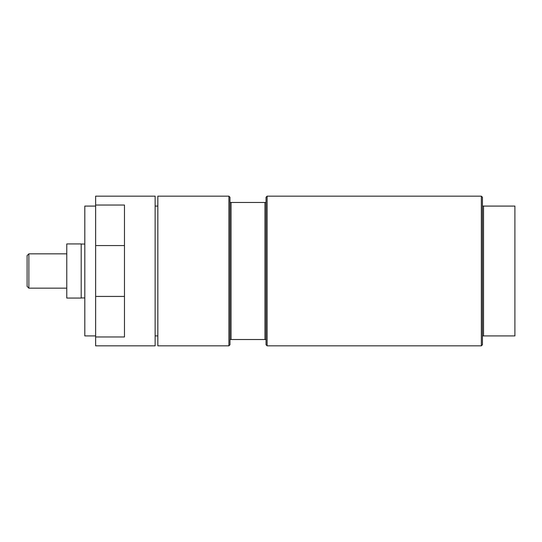 <?xml version="1.0" encoding="UTF-8"?>
<svg xmlns="http://www.w3.org/2000/svg" width="542" height="542" viewBox="0 0 542 542"><rect width="100%" height="100%" fill="white"/><g stroke="black" fill="none" stroke-linecap="round" stroke-linejoin="round"><path stroke-width="0.81" d="M481.357 196.163L482.441 197.241L482.441 206.082L514.9 206.082L514.9 335.918L482.441 335.918L482.441 344.759L481.357 345.837L481.357 196.163L267.125 196.163L267.125 345.837L266.041 344.759L266.041 202.471L229.977 202.471L229.977 344.759L228.893 345.837L157.844 345.837L157.844 196.163L228.893 196.163L228.893 345.837M483.525 206.082L483.525 335.918M482.441 206.082L482.441 335.918M481.357 345.837L267.125 345.837M267.125 196.163L266.041 197.241L266.041 202.471M228.893 196.163L229.977 197.241L229.977 202.471M264.957 202.471L264.957 339.529L266.041 339.529M231.055 202.471L231.055 339.529L264.957 339.529M229.977 339.529L231.055 339.529M66.774 253.825L28.875 253.825L28.875 288.175L27.1 286.4L27.1 255.6L28.875 253.825M66.774 298.053L81.198 298.053L81.198 243.947L66.774 243.947L66.774 298.053M95.629 206.082L84.809 206.082L84.809 335.918L95.629 335.918M95.629 205.032L95.629 196.163L155.134 196.163L155.134 345.837L95.629 345.837L95.629 336.968L124.477 336.968L124.477 205.032L95.629 205.032L95.629 336.968M95.629 296.433L124.477 296.433M95.629 245.567L124.477 245.567M28.875 288.175L66.774 288.175M157.844 206.082L155.134 206.082M157.844 335.918L155.134 335.918M81.198 297.958L84.809 297.958M81.198 244.042L84.809 244.042"/></g></svg>
